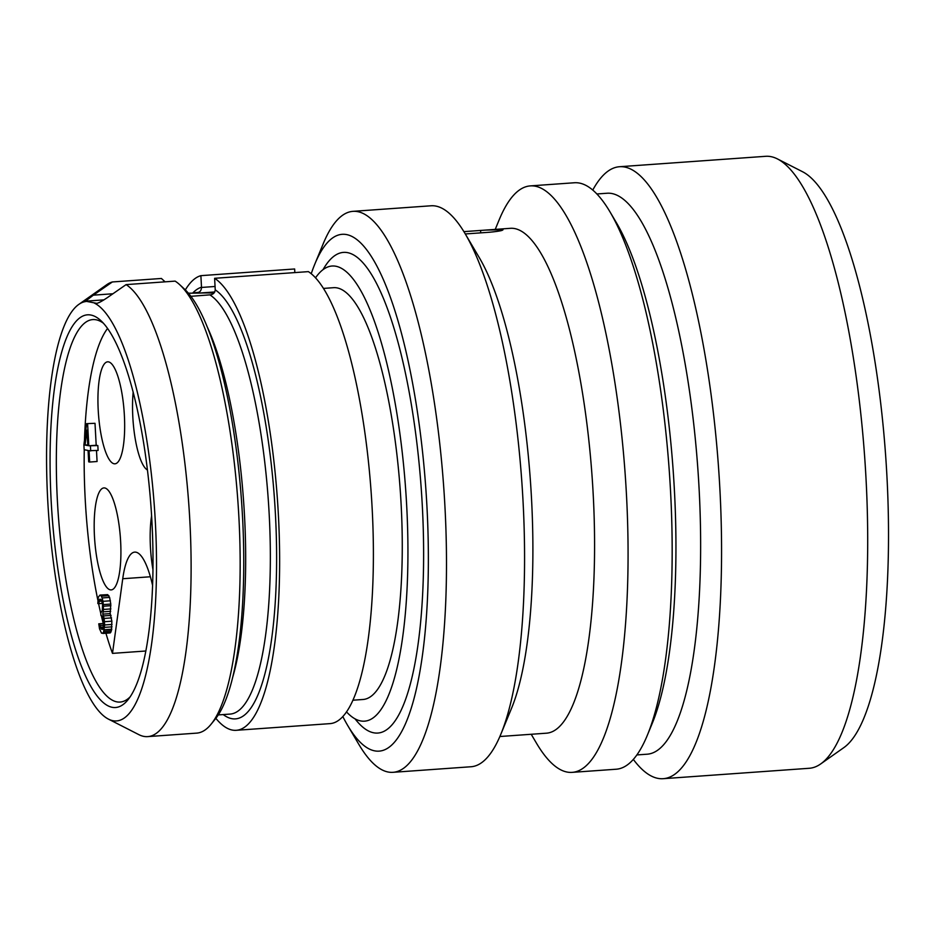 <?xml version="1.0" encoding="UTF-8"?>
<svg xmlns="http://www.w3.org/2000/svg" width="935" height="935" viewBox="0 0 935 935"><rect width="100%" height="100%" fill="white"/><g stroke="black" fill="none" stroke-linecap="round" stroke-linejoin="round"><path stroke-width="1.4" d="M663.149 778.691A306.762 77.371 85.9 0 0 719.214 477.528A306.762 77.371 85.9 0 0 624.79 167.049A306.762 77.371 -94.1 0 0 619.543 166.722L765.683 156.309A306.762 77.371 -94.1 0 1 770.931 156.636A306.762 77.371 85.9 0 1 777.534 158.973L802.697 171.806A292 73.643 85.9 0 1 885.62 455.298A292 73.643 85.9 0 1 843.732 747.696L820.649 763.965A306.762 77.371 85.9 0 1 809.289 768.278L663.149 778.691A306.762 77.371 85.9 0 1 657.901 778.364A306.762 77.371 -94.1 0 1 633.334 759.395M777.534 158.973A306.762 77.371 85.9 0 1 864.653 456.794A306.762 77.371 85.9 0 1 820.649 763.965M619.543 166.722A306.762 77.371 -94.1 0 0 592.767 190.062M596.881 193.966L607.119 193.241A281.19 70.92 -94.1 0 1 611.922 193.533A281.19 70.92 85.9 0 1 698.48 478.147A281.19 70.92 85.9 0 1 647.09 754.206L636.864 754.931M572.091 772.368A293.976 74.145 85.9 0 0 625.819 483.757A293.976 74.145 85.9 0 0 535.334 186.205A293.976 74.145 -94.1 0 0 530.297 185.901L574.406 182.757A293.976 74.145 -94.1 0 1 579.443 183.073A293.976 74.145 85.9 0 1 610.041 211.953L616.527 222.927A281.19 70.92 85.9 0 1 673.165 470.445A281.19 70.92 85.9 0 1 652.198 723.48L647.336 735.261A293.976 74.145 85.9 0 1 616.2 769.224L572.091 772.368A293.976 74.145 85.9 0 1 567.066 772.053A293.976 74.145 -94.1 0 1 536.456 743.161L531.209 734.267M610.041 211.953A293.976 74.145 85.9 0 1 669.261 470.714A293.976 74.145 85.9 0 1 647.336 735.261M530.297 185.901A293.976 74.145 -94.1 0 0 499.161 219.854L495.223 229.402M463.9 231.635L510.416 228.315A253.069 63.825 -94.1 0 1 514.753 228.584A253.069 63.825 85.9 0 1 592.638 484.739A253.069 63.825 85.9 0 1 546.391 733.192L499.874 736.511M486.025 230.057L503.007 229.776M392.945 772.322A281.19 70.92 85.9 0 0 444.335 496.251A281.19 70.92 85.9 0 0 357.778 211.649A281.19 70.92 -94.1 0 0 352.974 211.345L431.058 205.782A281.19 70.92 -94.1 0 1 435.874 206.086A281.19 70.92 85.9 0 1 465.151 233.715L479.41 257.85A253.069 63.825 85.9 0 1 530.39 480.613A253.069 63.825 85.9 0 1 511.515 708.356L500.821 734.267A281.19 70.92 85.9 0 1 471.041 766.747L392.945 772.322A281.19 70.92 85.9 0 1 388.13 772.018A281.19 70.92 -94.1 0 1 358.853 744.389L347.633 725.385A259.053 65.333 -94.1 0 0 374.596 750.84A259.053 65.333 85.9 0 0 426.886 505.496A259.053 65.333 85.9 0 0 346.64 234.591A259.053 65.333 -94.1 0 0 314.768 264.231A259.053 65.333 -94.1 0 0 311.238 273.71M502.411 229.472C504.175 230.29 499.956 231.202 489.753 232.219L465.291 233.96M465.151 233.715A281.19 70.92 85.9 0 1 521.788 481.233A281.19 70.92 85.9 0 1 500.821 734.267M352.974 211.345A281.19 70.92 -94.1 0 0 323.183 243.836L314.768 264.231M342.794 716.502A259.053 65.333 -94.1 0 0 347.633 725.385M346.476 711.851A228.152 57.538 -94.1 0 0 360.594 720.92A228.152 57.538 -94.1 0 0 364.498 721.165A228.152 57.538 -94.1 0 0 406.187 497.175A228.152 57.538 -94.1 0 0 335.969 266.265A228.152 57.538 -94.1 0 0 332.065 266.019A228.152 57.538 -94.1 0 0 315.551 277.8M323.51 288.412L333.608 287.688A206.425 52.056 -94.1 0 1 337.149 287.91A206.425 52.056 85.9 0 1 400.683 496.836A206.425 52.056 85.9 0 1 362.955 699.497L352.857 700.21M198.395 292.351L197.554 292.491C199.95 292.281 201.27 290.598 201.516 287.454L200.885 275.661L294.642 268.976L294.841 272.588M214.618 278.303L308.375 271.629A228.152 57.538 85.9 0 1 372.387 513.046A228.152 57.538 85.9 0 1 329.962 723.632L236.193 730.305A228.152 57.538 -94.1 0 0 278.63 519.72A228.152 57.538 -94.1 0 0 214.618 278.303L215.249 290.095C214.536 293.158 212.736 294.747 209.849 294.864L190.927 296.313M213.986 293.111A25.561 1.671 -3.1 0 0 198.828 293.099L188.426 293.204M197.554 292.491L193.627 292.772M86.043 301.502A210.258 53.026 -94.1 0 0 78.809 304.401A210.258 53.026 -94.1 0 0 48.643 514.94A210.258 53.026 -94.1 0 0 108.355 719.073L138.847 734.641A228.152 57.538 -94.1 0 0 147.672 736.616L196.712 733.122A228.152 57.538 -94.1 0 0 211.111 724.193A228.152 57.538 -94.1 0 0 237.899 501.452A228.152 57.538 -94.1 0 0 179.8 284.778A228.152 57.538 -94.1 0 0 175.137 281.119L126.096 284.614L107.093 297.809C101.576 301.467 98.081 303.302 96.597 303.326L85.482 301.175L93.36 295.156L112.913 293.765M179.8 284.778L184.756 289.371A223.033 56.252 85.9 0 1 241.546 501.195A223.033 56.252 85.9 0 1 215.366 718.945L211.111 724.193M165.074 281.832L161.404 278.466L112.364 281.961L93.36 295.156M108.355 719.073A210.258 53.026 -94.1 0 0 156.063 538.42A210.258 53.026 -94.1 0 0 94.423 303.115M112.364 281.961A228.152 57.538 -94.1 0 0 106.789 284.672L78.809 304.401M147.672 736.616A228.152 57.538 -94.1 0 0 190.109 526.031A228.152 57.538 -94.1 0 0 126.096 284.614M90.917 315.048A196.841 49.648 85.9 0 1 100.945 320.705A196.841 49.648 85.9 0 1 151.061 507.647A196.841 49.648 85.9 0 1 127.955 699.812A196.841 49.648 85.9 0 1 112.165 707.304A196.841 49.648 -94.1 0 1 51.191 501.464A196.841 49.648 -94.1 0 1 90.917 315.048M130.059 696.949A191.722 48.351 85.9 0 1 120.101 702.056A191.722 48.351 85.9 0 1 116.817 701.858A191.722 48.351 -94.1 0 1 57.806 507.81A191.722 48.351 -94.1 0 1 92.845 319.583A191.722 48.351 -94.1 0 1 96.13 319.793A191.722 48.351 85.9 0 1 103.434 323.241M107.572 328.442A189.162 47.708 -94.1 0 0 84.489 440.198M84.255 449.735A189.162 47.708 -94.1 0 0 85.225 499.559A189.162 47.708 85.9 0 0 97.848 600.13M145.802 651.005L112.492 653.378A189.162 47.708 85.9 0 1 105.935 633.229M103.271 623.493A189.162 47.708 85.9 0 1 101.26 615.452M100.793 613.512A189.162 47.708 85.9 0 1 98.584 603.671M112.492 653.378L122.742 578.73A71.574 18.057 85.9 0 1 134.733 552.117A71.574 18.057 85.9 0 1 152.37 584.445L152.569 585.298M95.966 552.258A51.121 12.891 85.9 0 1 103.914 487.918A51.121 12.891 85.9 0 1 119.131 525.563A51.121 12.891 85.9 0 1 111.183 589.903A51.121 12.891 85.9 0 1 95.966 552.258M101.377 370.12A51.121 12.891 85.9 0 1 107.665 361.822A51.121 12.891 85.9 0 1 122.649 397.831A51.121 12.891 85.9 0 1 121.223 455.52A51.121 12.891 85.9 0 1 114.935 463.818A51.121 12.891 85.9 0 1 99.951 427.821A51.121 12.891 85.9 0 1 101.377 370.12M147.45 470.001A51.121 12.891 85.9 0 1 140.437 459.225A51.121 12.891 85.9 0 1 133.167 392.081M152.943 569.602A51.121 12.891 85.9 0 1 150.231 531.571A51.121 12.891 85.9 0 1 151.599 515.828M102.85 633.451L110.248 632.925L111.429 630.739L111.873 621.179L110.166 613.605L110.786 604.068L109.617 597.407L107.689 594.625L99.963 595.092L98.292 597.184L97.824 603.531L98.642 603.683L100.01 599.125L101.529 600.223L102.57 604.442L102.266 610.824L100.723 612.133L100.898 615.382L102.57 616.504L103.154 618.234L103.516 627.958L100.618 628.203L99.578 623.972L98.759 623.82L99.519 628.788L101.541 633.205L103.458 632.773L104.65 624.954L104.136 618.421L102.768 614.131L103.481 609.445L103.049 601.322L101.471 596.191L99.963 595.092M89.678 462.042L89.059 450.658L98.105 450.448L97.836 445.574L96.2 445.259L95.008 423.31L86.628 423.649L83.893 444.838L84.162 449.712L88.077 450.471L88.696 461.855L89.678 462.042L97.076 461.516L96.492 450.565M111.826 629.208L104.428 629.734M112.025 626.836L104.615 627.362M111.429 630.739L104.019 631.265M110.856 632.235L103.458 632.773M103.762 623.458L98.759 623.82M103.773 623.68L99.578 623.972M103.808 625.351L99.835 625.632M103.656 627.081L100.244 627.327M102.792 629.08L100.618 628.203M103.516 627.958L102.464 629.36L101.483 629.173M101.483 612.074L100.723 612.133M101.027 599.651L99.239 599.779M101.822 601.1L98.841 601.31M102.382 603.414L98.642 603.683M107.689 594.625L100.29 595.151M108.881 595.653L101.471 596.191M109.617 597.407L102.219 597.944M110.447 600.784L103.049 601.322M110.786 604.068L103.388 604.594M110.879 605.693L103.469 606.231M110.891 608.919L103.481 609.445M110.692 611.291L103.294 611.817M110.166 613.605L102.768 614.131M111.078 615.394L103.68 615.92M111.534 617.895L104.136 618.421M111.873 621.179L104.475 621.705M112.048 624.428L104.65 624.954M95.008 423.31L86.628 423.649M96.2 445.259L88.802 445.785L87.609 423.835M97.836 445.574L88.802 445.785M90.695 450.974L90.438 446.1M85.038 445.06L86.978 430.147L87.82 445.598L85.038 445.06L87.773 444.861M200.885 275.661A228.152 57.538 -94.1 0 0 185.329 289.92M215.856 718.314A228.152 57.538 -94.1 0 0 236.193 730.305M480.59 230.442L480.73 232.862M355.078 718.875A240.938 60.763 -94.1 0 0 373.626 732.783A240.938 60.763 -94.1 0 0 422.246 504.596A240.938 60.763 -94.1 0 0 347.621 252.649A240.938 60.763 -94.1 0 0 323.066 269.619M218.252 714.924L230.08 714.083A211.532 53.353 -94.1 0 0 269.397 518.411A211.532 53.353 -94.1 0 0 209.849 294.864M232.453 678.12A211.532 53.353 -94.1 0 0 207.453 327.355M103.949 299.866L85.482 301.175M150.383 576.766L122.742 578.73M215.237 289.85A216.651 54.639 85.9 0 1 276.468 542.849A216.651 54.639 85.9 0 1 223.243 714.574M192.914 292.83A216.651 54.639 85.9 0 1 201.516 287.209M201.516 287.454L215.062 286.484M214.816 291.965L198.828 293.099"/></g></svg>
